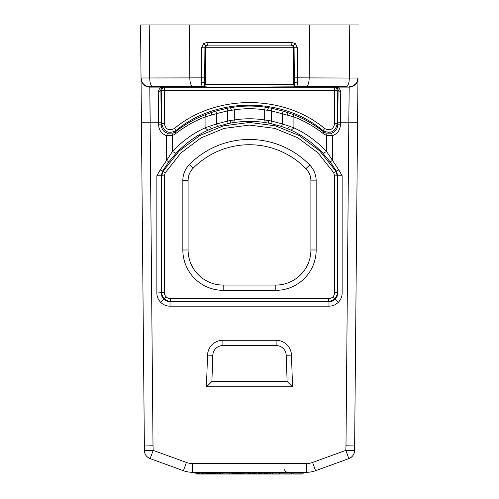<?xml version="1.0" encoding="UTF-8"?>
<svg xmlns="http://www.w3.org/2000/svg" width="499" height="499" viewBox="0 0 499 499"><rect width="100%" height="100%" fill="white"/><g stroke="black" fill="none" stroke-linecap="round" stroke-linejoin="round"><path stroke-width="0.75" d="M144.242 445.981L153.012 445.788L149.806 87.119L150.187 122.205L141.417 122.28L141.036 78.424L144.404 450.672A8.77 8.77 0 0 0 150.174 458.612L153.174 450.366L186.414 462.467A17.54 17.54 0 0 0 192.414 463.527L306.586 463.527A17.54 17.54 0 0 0 312.586 462.467L345.826 450.366L348.826 458.612C352.356 457.128 354.278 454.483 354.596 450.672L357.964 78.424A8.77 8.77 -179.5 0 1 349.194 87.119L348.813 122.205L349.194 87.119L335.802 87.119C338.522 87.113 340.168 88.797 340.748 92.172L338.097 89.92L337.96 88.853L335.802 87.119L334.629 87.705L334.629 90.338L337.262 90.338L338.097 89.92L337.779 122.205L340.412 122.205L340.748 92.172M153.012 445.788L153.174 450.366L144.404 450.672A8.77 8.77 0 0 0 150.174 458.612L183.414 470.707A26.316 26.316 0 0 0 192.414 472.297L262.611 472.297L192.414 472.297L195.558 472.297L192.414 472.297L192.414 463.527M262.611 472.291L306.586 472.297A26.316 26.316 0 0 0 315.586 470.707L348.826 458.612A8.77 8.77 0 0 0 354.596 450.672L345.826 450.366L345.988 445.788L354.758 445.981L345.988 445.788L348.813 122.205L357.583 122.28L357.964 78.443M195.558 472.297L195.558 473.171L197.747 473.171L197.747 472.297L211.826 472.297M264.196 472.297L306.586 472.297L303.442 472.297L303.442 473.171L197.747 473.171M222.392 473.171L222.392 474.05L196.843 474.05L196.843 473.171M201.303 473.171L201.303 474.05M201.64 473.171L201.64 474.05M210.703 473.171L210.703 474.05M211.532 473.171L211.532 474.05M282.927 473.171L282.927 474.05L292.108 474.05L292.108 473.171M229.683 473.171L229.683 474.05L222.392 474.05M242.14 473.171L242.14 474.05L242.969 474.05L242.969 473.171M242.47 473.171L242.47 474.05M243.799 473.171L243.799 474.05L242.969 474.05M243.799 474.05L244.803 474.05L244.803 473.171M246.132 473.171L246.132 474.05L244.803 474.05M246.132 474.05L247.13 474.05L247.13 473.171M248.465 473.171L248.465 474.05L247.13 474.05M248.465 474.05L250.292 474.05L250.292 473.171M249.463 473.171L249.463 474.05M250.791 473.171L250.791 474.05L250.292 474.05M250.791 474.05L252.482 474.05L252.482 473.171M231.86 473.171L231.86 474.05L232.197 474.05L232.197 473.171M232.528 473.171L232.197 474.05M232.528 474.05L233.027 474.05L233.027 473.171M233.526 473.171L233.526 474.05L233.027 474.05M234.025 473.171L234.025 474.05L233.526 474.05M234.025 474.05L235.69 474.05L235.69 473.171M234.861 473.171L234.861 474.05M236.526 473.171L236.526 474.05L235.69 474.05M236.526 474.05L238.69 474.05L238.69 473.171M237.356 473.171L237.356 474.05M238.185 473.171L238.185 474.05M239.189 473.171L239.189 474.05L238.69 474.05M239.688 473.171L239.688 474.05L239.189 474.05M240.019 473.171L239.688 474.05M240.019 474.05L241.054 474.05L241.054 473.171M240.35 473.171L240.35 474.05M260.484 473.171L260.484 474.05L281.137 474.05L281.137 473.171M261.152 473.171L261.152 474.05M261.813 473.171L261.813 474.05M262.15 473.171L262.15 474.05M263.977 473.171L263.977 474.05M264.146 473.171L264.146 474.05M264.645 473.171L264.645 474.05M265.144 473.171L265.144 474.05M265.979 473.171L265.979 474.05M266.641 473.171L266.641 474.05M267.308 473.171L267.308 474.05M267.639 473.171L267.639 474.05M269.472 473.171L269.472 474.05M256.654 473.171L256.654 474.05L260.484 474.05M258.488 473.171L258.488 474.05M258.65 473.171L258.65 474.05M259.156 473.171L259.156 474.05M259.655 473.171L259.655 474.05M291.747 473.171L291.747 474.05M199.675 473.171L199.675 474.05M201.172 473.171L201.172 474.05M197.011 473.171L197.011 474.05M197.342 473.171L197.342 474.05M197.673 473.171L197.673 474.05M198.009 473.171L198.009 474.05M198.677 473.171L198.677 474.05M199.176 473.171L199.176 474.05M250.985 473.171L250.985 474.05M252.981 473.171L252.981 474.05L252.482 474.05M252.981 474.05L254.478 474.05L254.478 473.171M253.48 473.171L253.48 474.05M254.147 473.171L254.147 474.05M254.808 473.171L254.478 474.05M255.145 473.171L255.145 474.05L254.808 474.05M255.307 473.171L255.145 474.05M293.094 473.171L293.094 474.05L301.914 474.05L301.914 473.171M201.902 473.171L201.902 474.05M202.238 473.171L202.238 474.05M202.569 473.171L202.569 474.05M203.068 473.171L203.068 474.05M203.567 473.171L203.567 474.05M204.066 473.171L204.066 474.05M204.902 473.171L204.902 474.05M205.731 473.171L205.731 474.05M206.567 473.171L206.567 474.05M207.397 473.171L207.397 474.05M208.226 473.171L208.226 474.05M208.725 473.171L208.725 474.05M209.224 473.171L209.224 474.05M209.73 473.171L209.73 474.05M210.06 473.171L210.06 474.05M210.391 473.171L210.391 474.05M221.001 473.171L221.001 474.05M212.181 473.171L212.181 474.05M212.343 473.171L212.343 474.05M212.512 473.171L212.512 474.05M212.842 473.171L212.842 474.05M213.179 473.171L213.179 474.05M213.678 473.171L213.678 474.05M214.177 473.171L214.177 474.05M214.676 473.171L214.676 474.05M215.506 473.171L215.506 474.05M216.173 473.171L216.173 474.05M217.339 473.171L217.339 474.05M218.007 473.171L218.007 474.05M218.836 473.171L218.836 474.05M219.335 473.171L219.335 474.05M219.834 473.171L219.834 474.05M220.333 473.171L220.333 474.05M220.664 473.171L220.664 474.05M220.832 473.171L220.832 474.05M279.471 473.171L279.471 474.05M270.82 473.171L270.82 474.05M272.647 473.171L272.647 474.05M255.307 474.05L256.654 474.05M231.86 474.05L229.683 474.05M241.89 473.171L241.89 474.05L241.054 474.05M175.243 133.957L175.411 131.836C184.973 124.363 195.115 118.581 205.838 114.496L205.083 116.928C194.641 120.883 184.699 126.565 175.243 133.957L172.423 135.51L173.153 133.077L167.415 133.202C163.522 131.786 161.451 128.992 161.221 124.825L158.588 124.825L158.252 92.172C158.832 88.797 160.478 87.113 163.198 87.119L149.806 87.119A8.77 8.77 179.5 0 1 141.036 78.443L140.568 24.95L358.432 24.95L349.774 24.95L349.312 78.031L357.97 77.994L357.147 81.599L357.97 77.994A8.77 8.77 0.5 0 1 349.2 86.683L349.194 87.119M189.501 24.95L189.813 77.9L141.03 77.987A8.77 8.77 -0.5 0 0 149.8 86.683L149.806 87.119M140.568 24.95L149.226 24.95L149.688 78.031A8.77 3 -90.2 0 0 152.688 86.651L149.8 86.683M248.926 87.219L240.456 87.213M201.552 47.761L203.573 43.669L205.906 45.69L204.914 47.736L201.552 47.761L201.297 77.856L201.459 83.37L202.089 86.495A2.632 2.632 -63.3 0 0 204.721 83.888L205.363 84.206A2.632 2.632 116.7 0 1 202.731 86.814A2.632 2.632 116.7 0 0 205.363 84.206L205.682 47.736L204.914 47.736L204.665 77.832L201.297 77.856A174.482 1.447 180 0 0 189.813 77.881M203.573 43.669L206.879 42.534L292.121 42.54L295.427 43.669L297.448 47.754L297.703 77.856L294.335 77.832L294.086 47.736L297.448 47.754M309.187 77.881A174.482 1.447 180 0 0 297.703 77.85L297.541 83.37L296.911 86.495L296.269 86.814A2.632 2.632 -116.7 0 1 293.637 84.206L294.279 83.888A2.632 2.632 63.3 0 0 296.911 86.495A165.699 1.447 180 0 1 306.18 86.52M192.82 86.52A165.699 1.447 180 0 1 202.089 86.495L207.023 86.982L235.341 87.2L296.269 86.814M342.139 175.779L338.796 169.916L336.538 171.269L337.754 175.779L342.139 175.779L342.139 293.025L337.754 293.025L337.087 296.381L335.185 299.225L338.285 302.325A13.155 13.155 0 0 0 342.139 293.025M160.204 169.916L156.861 175.779L161.246 175.779L162.462 171.269L160.204 169.916L166.647 160.391L168.743 161.982L176.06 153.318C185.709 143.201 196.319 135.516 207.89 130.251L205.083 127.838L205.083 116.928L216.635 113.572L215.88 111.052L211.196 112.549L211.252 115.038M158.588 124.825C158.894 130.214 161.582 133.844 166.647 135.716L172.423 135.51L172.423 151.496L176.06 153.318C185.709 143.201 196.319 135.516 207.89 130.251L211.351 128.736L209.262 126.297L205.083 127.838C193.207 133.239 182.322 141.123 172.423 151.496L166.647 160.391L166.647 135.716L167.415 133.202M338.796 169.916L326.577 151.496L322.94 153.318L330.257 161.982L332.353 160.391L332.353 135.716C337.418 133.851 340.106 130.22 340.412 124.825L337.779 124.825L337.779 122.205M292.564 386.775L206.436 386.775L207.547 355.101A15.35 15.35 0 0 1 222.885 340.287L276.115 340.287A15.35 15.35 0 0 1 291.453 355.101L292.564 386.775L287.112 381.51L211.888 381.51L206.436 386.775M205.906 45.69L207.522 45.122L291.478 45.122L293.1 45.69L294.086 47.736L293.318 47.736A2.632 2.632 90 0 0 290.686 45.122M206.879 42.534L207.522 45.122M292.121 42.54L291.478 45.122M205.363 84.206C203.604 84.718 294.117 84.736 293.637 84.206L293.318 47.736L205.682 47.736A2.632 2.632 90 0 1 208.314 45.122M158.252 92.172L160.903 89.92L161.04 88.853L163.198 87.119L164.371 87.705L334.629 87.705A2.632 2.632 63.4 0 1 337.262 90.338L337.262 123.74C335.353 131.892 330.612 134.181 323.04 130.613C282.64 96.794 216.491 96.663 175.96 130.613L174.438 128.474C169.061 131.1 165.705 129.522 164.371 123.74L161.738 123.74C163.741 131.917 168.481 134.206 175.96 130.613A84177.327 1435.317 -92.6 0 0 175.411 131.836L173.153 133.077M156.861 175.779L156.861 293.019A13.155 13.155 0 0 0 170.016 306.174L328.984 306.174L328.984 301.789L332.34 301.122L335.185 299.225M165.25 172.754L162.992 171.4L179.197 150.966L199.75 135.566L223.533 125.848L249.431 122.448L275.336 125.81L299.138 135.503L319.709 150.873L336.008 171.4L333.644 172.573L317.882 152.763L297.841 137.793L274.662 128.355L249.431 125.081L224.213 128.386L201.047 137.855L181.031 152.856L165.25 172.754L164.371 175.916L161.246 175.779L161.264 293.512L161.913 296.381L163.815 299.225L166.211 300.922L169.529 301.776L328.984 301.789L328.492 301.302A8.77 8.77 135 0 0 337.262 292.533L334.629 292.533L334.629 175.916L337.754 175.779L337.754 293.025M331.586 133.202C335.478 131.792 337.542 128.998 337.779 124.825A75993.028 1326.261 -90 0 0 337.262 123.74L334.629 123.74C333.301 129.466 329.982 131.069 324.674 128.549L323.04 130.613A84261.177 1436.864 -87.4 0 1 323.589 131.836L325.847 133.077L326.577 135.51L332.353 135.716L331.586 133.202L325.847 133.077M211.888 381.51L212.805 355.282A10.086 10.086 0 0 1 222.885 345.545L276.115 345.545A10.086 10.086 0 0 1 286.195 355.282L287.112 381.51M322.94 153.318C313.291 143.201 302.681 135.516 291.11 130.251L293.917 127.838L293.917 116.928C304.359 120.883 314.301 126.565 323.757 133.957L326.577 135.51L326.577 151.496C316.678 141.123 305.793 133.239 293.917 127.838L289.738 126.297L287.649 128.736L291.11 130.251C302.681 135.516 313.291 143.201 322.94 153.318M204.665 77.832L204.721 83.888M294.279 83.888L294.335 77.832M209.262 126.297L216.635 123.977L217.458 126.472L211.351 128.736M230.544 123.091L228.118 123.577L227.569 121.008L234.318 119.966L233.713 122.561L230.544 123.091L230.494 120.508M265.287 122.561L270.876 123.577L271.431 121.008L264.682 119.966C254.559 118.375 244.441 118.375 234.318 119.966L234.318 109.892A2.632 0.998 -98.7 0 0 232.933 107.285L227.07 108.295L227.569 110.878L234.318 109.892C244.441 108.295 254.559 108.295 264.682 109.892L264.682 119.966L265.287 122.561C254.764 121.02 244.236 121.02 233.713 122.561M232.933 107.285C243.98 105.657 255.02 105.657 266.067 107.285A2.632 0.998 98.7 0 0 264.682 109.892L271.431 110.878L271.431 121.008L282.365 123.977L281.542 126.478L287.649 128.736M168.743 161.982L162.462 171.269L162.992 171.4L161.738 175.916L161.738 292.533A8.77 8.77 -135 0 0 170.508 301.302L170.016 301.789L170.016 306.174M323.757 133.957L323.364 131.667M206.948 24.95L215.718 24.95M323.589 131.836C314.027 124.363 303.885 118.581 293.163 114.496L283.12 111.052L282.365 113.572L282.365 123.977L289.738 126.297M333.644 172.573L334.629 175.916M211.196 112.549L205.838 114.496C195.115 118.581 184.973 124.363 175.411 131.836L175.455 131.805M266.067 107.285L271.93 108.295L271.431 110.878L293.917 116.928L293.163 114.496M316.16 180.875L316.16 249.987L310.902 249.987L310.902 180.875L316.16 180.875A22.804 22.804 0 0 0 309.711 164.982A84.206 84.206 0 0 0 189.414 164.495A22.804 22.804 0 0 0 182.84 180.519L182.84 249.987A40.35 40.35 0 0 0 223.184 290.337L275.816 290.337A40.35 40.35 0 0 0 316.16 249.987M275.816 290.337L275.816 285.072A35.086 35.086 0 0 0 310.902 249.987M275.816 285.072L223.184 285.072L223.184 290.337M182.84 180.519L188.098 180.519L188.098 249.987A35.086 35.086 0 0 0 223.184 285.072M188.098 180.519A17.54 17.54 0 0 1 193.163 168.194L189.414 164.495M310.902 180.875A17.54 17.54 0 0 0 305.937 168.65A78.942 78.942 0 0 0 193.163 168.194M301.253 473.171L301.253 472.297M309.187 77.9A8.789 3.006 -89.8 0 1 306.186 86.52L346.312 86.651A8.77 3 90.2 0 0 349.312 78.031L309.187 77.906L309.499 24.95M189.813 77.9A8.789 3.006 -90.2 0 0 192.814 86.52L152.688 86.651M340.412 124.825L340.412 122.205L348.813 122.205M328.984 306.174A13.155 13.155 0 0 0 338.285 302.325M150.187 122.205L161.221 122.205L160.903 89.92L161.738 90.338A2.632 2.632 116.6 0 1 164.371 87.705L164.371 90.338L334.629 90.338L334.629 123.74M348.826 458.612A8.77 8.77 0 0 0 354.596 450.672M186.414 462.467L183.414 470.707A26.316 26.316 0 0 0 192.414 472.297M295.427 43.669L293.1 45.69M330.257 161.982L336.538 171.269L336.008 171.4L337.262 175.916L337.262 292.533L337.754 293.019M163.815 299.225L160.715 302.325M164.371 175.916L164.371 292.533L156.861 293.019M164.371 123.74L164.371 90.338L161.738 90.338L161.738 123.74A75923.692 1325.051 -90 0 0 161.221 124.825L161.221 122.205M306.586 463.527L306.586 472.297M315.586 470.707L312.586 462.467M212.805 355.282L207.547 355.101M222.885 345.545L222.885 340.287M276.115 340.287L276.115 345.545M291.453 355.101L286.195 355.282M204.659 81.693L201.459 83.37M294.341 81.693L297.541 83.37M324.674 128.549C283.451 93.931 215.605 93.949 174.438 128.474M217.458 126.472L228.118 123.577M270.876 123.577L281.542 126.478M328.492 298.67L328.492 301.302L170.508 301.302L170.508 298.67L328.492 298.67A6.138 6.138 0 0 0 332.833 296.874L334.692 298.733M268.506 120.508L268.456 123.091M216.635 123.977L227.569 121.008L227.569 110.878L216.635 113.572L216.635 123.977M332.833 296.874A6.138 6.138 0 0 0 334.629 292.533M164.371 292.533A6.138 6.138 0 0 0 166.167 296.874L164.308 298.733M166.167 296.874A6.138 6.138 0 0 0 170.508 298.67M283.12 111.052L271.93 108.295M227.07 108.295L215.88 111.052M268.531 107.678L267.52 110.273M287.804 112.549L287.748 115.038M230.482 107.678L231.499 110.273M182.84 249.987L188.098 249.987M305.937 168.65L309.711 164.982M263.609 472.297L252.413 472.291M236.389 472.297L234.792 472.297M284.542 469.709L285.316 471.524L287.175 472.297L285.316 471.524L284.542 469.709M141.03 77.994L141.853 81.599M215.493 87.088L243.942 87.213M258.544 87.213L275.373 87.15"/></g></svg>
